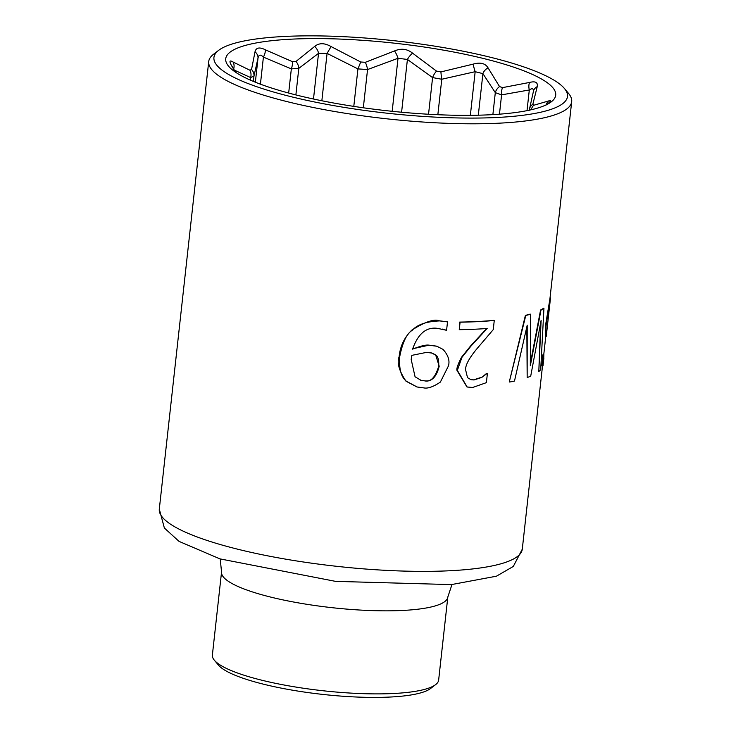 <?xml version="1.0" encoding="UTF-8"?>
<svg xmlns="http://www.w3.org/2000/svg" width="731" height="731" viewBox="0 0 731 731"><rect width="100%" height="100%" fill="white"/><g stroke="black" fill="none" stroke-linecap="round" stroke-linejoin="round"><path stroke-width="1.1" d="M460.091 322.197L459.26 329.681A183.07 37.482 6.3 0 0 487.166 328.484L471.011 346.055L461.928 357.368L457.341 370.37L467.164 387.01L472.701 387.476L486.38 382.651L487.403 373.431A183.07 37.482 -173.7 0 1 487.038 373.468L481.766 377.424L474.053 379.956L471.066 379.709L467.52 377.671L465.565 369.667C465.473 364.495 470.015 356.646 479.18 346.11L493.251 329.626L494.266 320.47A183.07 37.482 -173.7 0 1 460.091 322.197L459.662 322.088A182.595 37.391 6.3 0 0 493.873 320.37L494.266 320.47M487.038 373.468L486.645 373.367A182.595 37.391 6.3 0 0 487.001 373.34L487.403 373.431M481.766 377.424L486.645 373.367M470.855 379.654L473.651 379.855L481.363 377.324M466.954 386.955L456.912 370.261C456.51 368.351 458.035 364.011 461.517 357.258L470.6 345.955L486.773 328.383M459.26 329.681L459.662 322.088M525.781 315.49L509.288 381.938L525.388 315.39A182.595 37.391 6.3 0 0 530.121 314.092L530.505 314.193A183.07 37.482 -173.7 0 1 525.781 315.49L525.388 315.39M509.681 382.03A183.07 37.482 6.3 0 0 514.487 381.061L527.206 325.231L527.17 377.543A183.07 37.482 6.3 0 0 530.706 376.173L541.114 320.425L538.811 371.531A183.07 37.482 6.3 0 0 540.702 369.722L543.937 308.4A183.07 37.482 -173.7 0 1 540.967 310.118L530.313 365.838L530.505 314.193M540.967 310.118L540.565 310.017A182.595 37.391 6.3 0 0 543.526 308.299L543.937 308.4M530.34 363.618L540.565 310.017M527.17 377.543L526.841 328.923M538.811 371.531L540.602 323.303M550.178 296.503L550.388 299.07L546.386 322.828C545.655 329.909 545.573 334.359 546.13 336.187L545.682 336.068C545.125 334.551 545.216 330.101 545.956 322.718L549.904 299.043L571.697 101.618A182.595 37.391 6.3 0 0 568.535 93.404L564.414 88.478A177.852 36.413 -173.7 0 1 535.713 113.259A177.852 36.413 -173.7 0 1 318.405 102.751A177.852 36.413 -173.7 0 1 218.688 50.311A177.852 36.413 -173.7 0 1 394.713 40.772A177.852 36.413 -173.7 0 1 564.414 88.478M543.846 353.859L543.754 358.519M543.517 357.642L543.243 355.01A183.07 37.482 -173.7 0 1 543.151 355.156L542.018 365.418L542.649 366.478L543.032 365.564M547.227 327.442L550.288 299.847M542.018 365.418L542.713 355.047A182.595 37.391 6.3 0 0 542.804 354.9L543.243 355.01M542.649 366.478L541.58 365.308M446.148 330.211A183.07 37.482 6.3 0 0 446.586 330.211L447.509 321.887L439.678 320.909C426.465 321.448 417.337 324.573 412.275 330.284C406.692 333.61 402.498 342.455 399.683 356.838C398.934 369.1 401.209 377.26 406.5 381.317L417.127 386.991L423.605 387.859C427.69 388.801 433.273 386.873 440.364 382.085L448.459 365.865C449.967 360.502 448.14 354.992 442.977 349.363L436.855 346.247L429.536 345.288C426.749 344.493 421.102 345.772 412.586 349.144C418.05 333.656 426.383 326.73 437.567 328.365L446.148 330.211L442.776 329.032M416.917 386.946L405.988 381.189C399.007 370.718 396.732 362.558 399.144 356.701C400.122 346.33 404.325 337.484 411.763 330.156C424.875 321.923 434.022 318.798 439.221 320.79L447.061 321.777M447.509 321.887L446.413 321.594M412.659 348.76L429.07 345.169L436.334 346.11M420.809 380.275L423.98 380.677C430.349 382.615 435.274 377.744 438.755 366.085C438.938 359.433 437.75 355.65 435.173 354.763L431.29 352.899M424.455 380.796L421.038 380.339L415.062 376.776L411.178 359.442L411.827 355.367L426.475 352.388L431.957 353.055L435.63 354.873L439.203 366.204C436.498 377.114 431.582 381.984 424.455 380.796L423.98 380.677M418.315 690.804A113.826 23.31 -173.7 0 1 301.857 687.999A113.826 23.31 -173.7 0 1 214.347 660.212A113.826 23.31 -173.7 0 1 212.374 655.086L221.548 572.035A113.826 23.31 6.3 0 0 299.518 603.084A113.826 23.31 6.3 0 0 427.48 607.753A113.826 23.31 6.3 0 0 447.82 597.017L438.646 680.068A113.826 23.31 -173.7 0 1 435.612 684.636A113.826 23.31 -173.7 0 1 418.315 690.804M546.249 104.844A9.485 8.379 -113.7 0 1 548.524 100.988L533.667 105.282L532.844 104.241L537.23 86.642C537.989 82.365 535.43 80.958 529.555 82.439L502.544 87.629L499.538 86.569L488.043 67.828C485.302 63.323 480.358 62.089 473.204 64.118L440.93 71.903L436.535 71.108L412.586 53.162C407.176 48.858 401.164 48.118 394.548 50.932L365.326 62.318A9.485 3.463 74.4 0 1 367.547 69.555L398.02 58.288A9.485 2.97 -114.4 0 0 394.548 50.932M546.98 104.551C551.11 100.869 551.622 99.681 548.524 100.988M232.531 66.987A9.485 6.789 150.8 0 0 232.385 66.713A9.485 6.789 150.8 0 0 231.508 65.589L235.327 72.058M234.322 70.112L250.651 77.587A9.485 7.968 -73.7 0 0 249.947 70.24L233.061 62.016C229.571 59.896 229.059 61.093 231.508 65.589M233.061 62.016A9.485 7.849 122.3 0 1 233.664 68.988M488.043 67.828A9.485 6.789 150.8 0 0 482.908 73.63L495.307 92.645L501.594 94.866L529.308 89.959A9.485 5.482 -105.1 0 1 529.555 82.439M537.23 86.642A9.485 7.657 -168.1 0 0 533.411 91.384A9.485 7.657 -168.1 0 0 533.392 91.521M527.024 110.646L529.308 89.959C532.46 87.793 533.794 88.524 533.31 92.152M529.399 109.221A9.485 8.425 13.9 0 1 529.454 108.956A9.485 8.425 13.9 0 1 532.844 104.241M531.263 109.741A9.485 8.534 -94.5 0 1 533.667 105.282M250.377 80.118L250.651 77.587L253.977 76.033L258.006 58.142A9.485 7.657 -168.1 0 0 255.009 51.782L251.537 69.5L249.947 70.24M265.371 49.799A9.485 4.56 117.6 0 1 263.407 57.109L291.34 68.888A9.485 4.496 -72.5 0 0 292.437 61.678L265.371 49.799C259.532 46.885 256.078 47.542 255.009 51.782M255.357 82.21L258.006 58.142C258.765 54.56 260.565 54.213 263.407 57.109L260.419 84.175M412.586 53.162A9.485 3.893 129.9 0 0 407.414 59.449L432.588 77.587L441.771 79.25L475.168 71.693A9.485 1.334 -106.9 0 1 473.204 64.118M470.353 115.334L475.168 71.693L482.908 73.63L478.312 115.206M492.877 114.621L495.307 92.645A9.485 7.511 -38.2 0 1 499.538 86.569M499.456 114.182L501.594 94.866A9.485 5.473 -94.2 0 1 502.544 87.629M288.672 93.047L291.34 68.888L298.805 68.376L318.533 53.326A9.485 6.259 -131.5 0 0 314.686 46.418L296.009 61.431L292.437 61.678M365.326 62.318L360.73 61.998L331.079 46.565C324.537 42.846 319.072 42.791 314.686 46.418M331.079 46.565L327.077 53.4L357.934 68.897L367.547 69.555L363.325 107.786M313.489 99.014L318.533 53.326L327.077 53.4L321.85 100.75M392.172 111.304L398.02 58.288L407.414 59.449L401.593 112.227M428.54 114.246L432.588 77.587A9.485 4.441 -59.1 0 1 436.535 71.108M437.851 114.712L441.771 79.25A9.485 1.078 -98.1 0 1 440.93 71.903M360.73 61.998L357.934 68.897L353.795 106.388M295.881 94.92L298.805 68.376A9.485 6.944 -122.1 0 0 296.009 61.431M253.383 81.406L253.977 76.033A9.485 8.425 -166.1 0 0 251.537 69.5M526.055 110.838A165.992 33.992 -173.7 0 1 356.216 106.753A165.992 33.992 -173.7 0 1 228.593 66.219A165.992 33.992 -173.7 0 1 260.994 42.124A165.992 33.992 -173.7 0 1 462.485 53.765A165.992 33.992 -173.7 0 1 551.275 101.847A165.992 33.992 -173.7 0 1 526.055 110.838M218.688 50.311L213.589 54.213A182.595 37.391 6.3 0 0 208.719 61.541A182.595 37.391 6.3 0 0 333.802 111.359A182.595 37.391 6.3 0 0 539.076 118.842A182.595 37.391 6.3 0 0 571.697 101.618M214.347 660.212L218.468 665.128A109.083 22.332 6.3 0 0 302.332 691.764A109.083 22.332 6.3 0 0 413.938 694.45A109.083 22.332 6.3 0 0 430.513 688.538L435.612 684.636M406.5 381.317L405.988 381.189M399.683 356.838L399.144 356.701M412.275 330.284L411.763 330.156M439.678 320.909L439.221 320.79M429.536 345.288L429.07 345.169M435.63 354.873L435.173 354.763M522.281 549.191A182.595 37.391 -173.7 0 1 489.66 566.415A182.595 37.391 -173.7 0 1 284.386 558.932A182.595 37.391 -173.7 0 1 159.303 509.114L164.374 528.029L179.058 541.388L219.921 558.868L335.547 581.364L451.392 584.599L496.431 576.202L513.299 566.452L522.281 549.191L542.457 366.432M547.236 327.488L546.267 336.306M543.846 358.236L543.023 365.692M546.258 336.306L545.792 336.196L543.462 357.322M417.127 386.991L416.643 386.873M436.562 346.165L436.105 346.055M420.563 380.221L421.047 380.339M431.491 352.945L431.957 353.055M221.548 572.035L220.214 558.959M451.968 584.544L447.82 597.017M546.596 104.853L548.332 103.327M235.574 72.223L231.919 66.028M529.198 110.39L533.42 91.384M208.719 61.541L159.303 509.114"/></g></svg>
